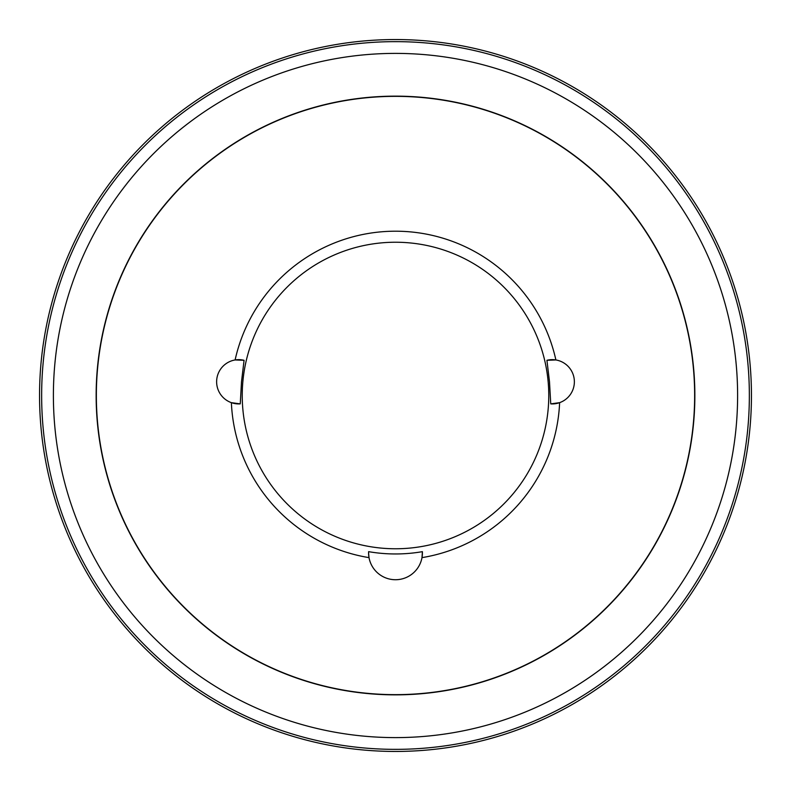 <?xml version="1.0" encoding="UTF-8"?>
<svg xmlns="http://www.w3.org/2000/svg" width="791" height="791" viewBox="0 0 791 791"><rect width="100%" height="100%" fill="white"/><g stroke="black" fill="none" stroke-linecap="round" stroke-linejoin="round"><path stroke-width="1.19" d="M96.146 395.5A299.354 299.354 0 0 0 395.5 694.854A299.354 299.354 0 0 0 694.854 395.5A299.354 299.354 0 0 0 395.5 96.146A299.354 299.354 0 0 0 96.146 395.5M41.646 395.5A353.854 353.854 0 0 0 395.5 749.354A353.854 353.854 0 0 0 749.354 395.5A353.854 353.854 0 0 0 395.5 41.646A353.854 353.854 0 0 0 41.646 395.5M53.392 395.5A342.108 342.108 0 0 0 395.5 737.607A342.108 342.108 0 0 0 737.607 395.5A342.108 342.108 0 0 0 395.5 53.392A342.108 342.108 0 0 0 53.392 395.5M751.45 395.5A355.95 355.95 0 0 0 395.5 39.55A355.95 355.95 0 0 0 39.55 395.5A355.95 355.95 0 0 0 395.5 751.45A355.95 355.95 0 0 0 751.45 395.5M244.073 360.3A22.138 22.138 0 0 0 216.625 381.786A22.138 22.138 0 0 0 231.377 402.659L240.256 403.875L241.502 381.786L244.073 360.3L235.115 359.954A164.271 164.271 0 0 1 555.885 359.954A22.138 22.138 0 0 0 546.927 360.3L549.498 381.786L550.744 403.875A22.138 22.138 0 0 0 574.286 379.858A22.138 22.138 0 0 0 555.885 359.954L546.927 360.3M368.606 551.663L368.576 552.84A26.924 26.924 0 0 0 421.989 557.625L422.394 551.663A158.467 158.467 0 0 1 368.606 551.663A26.924 26.924 0 0 0 368.576 552.84L369.011 557.625A164.271 164.271 0 0 1 231.377 402.659A22.138 22.138 0 0 0 240.256 403.875M694.646 395.5A299.146 299.146 0 0 1 395.5 694.646A299.146 299.146 0 0 1 96.354 395.5A299.146 299.146 0 0 1 395.5 96.354A299.146 299.146 0 0 1 694.646 395.5M548.766 395.5A153.266 153.266 0 0 0 395.5 242.234A153.266 153.266 0 0 0 242.234 395.5A153.266 153.266 0 0 0 395.5 548.766A153.266 153.266 0 0 0 548.766 395.5M550.744 403.875L559.623 402.659A164.271 164.271 0 0 1 421.989 557.625A26.924 26.924 0 0 0 422.394 551.663"/></g></svg>
